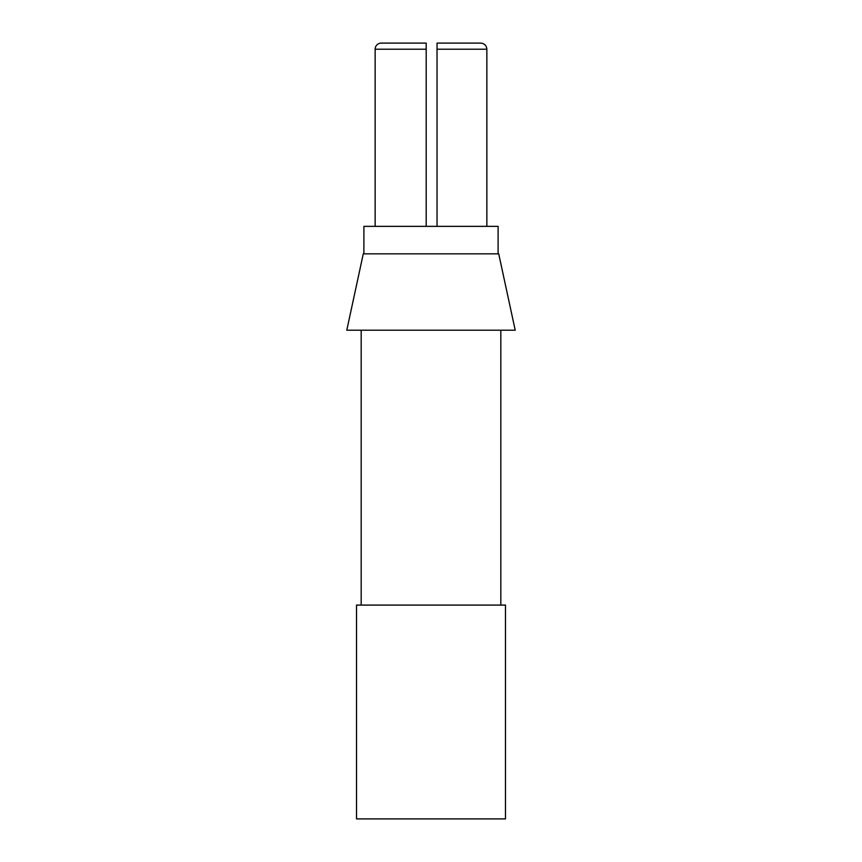 <?xml version="1.0" encoding="UTF-8"?>
<svg xmlns="http://www.w3.org/2000/svg" width="862" height="862" viewBox="0 0 862 862"><rect width="100%" height="100%" fill="white"/><g stroke="black" fill="none" stroke-linecap="round" stroke-linejoin="round"><path stroke-width="1.29" d="M426.194 43.1L426.194 49.209L426.194 43.1L381.252 43.1A6.109 6.109 0 0 0 375.142 49.209L426.194 49.209L426.194 43.1M356.523 818.9L505.477 818.9L505.477 605.092L356.523 605.092L356.523 818.9M500.822 605.092L500.822 330.211M361.178 605.092L361.178 330.211M363.279 253.848L498.721 253.848L515.217 330.211L346.783 330.211L363.279 253.848M498.107 253.848L498.107 226.361L363.893 226.361L363.893 253.848M375.142 226.361L375.142 49.209M437.034 43.1L480.748 43.1C484.498 43.499 486.534 45.535 486.858 49.209L437.034 49.209L437.034 226.361L437.034 43.1M426.194 226.361L426.194 49.209M486.858 226.361L486.858 49.209"/></g></svg>
